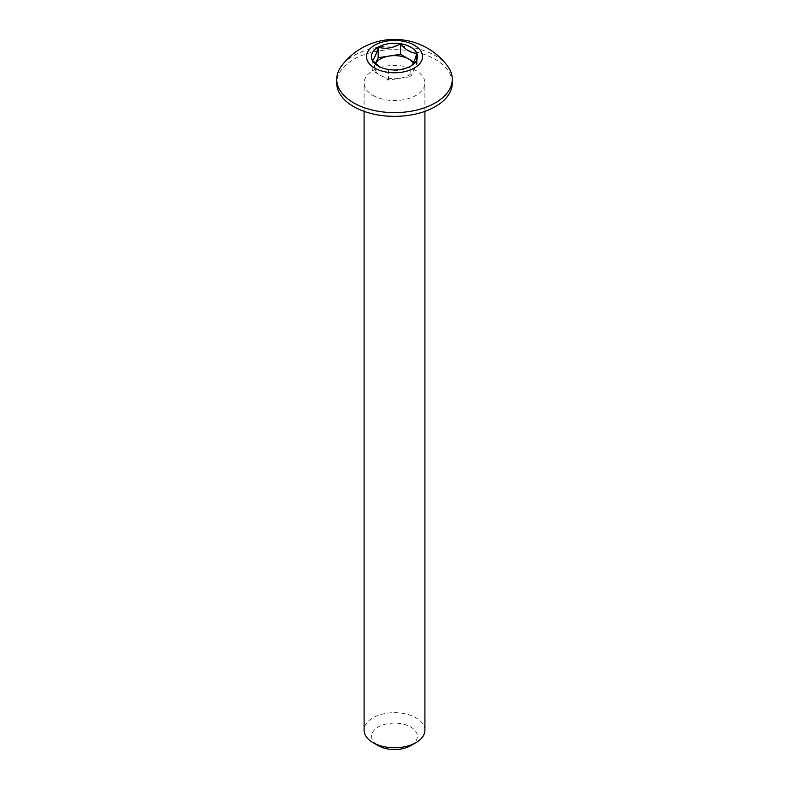 <?xml version="1.0" encoding="UTF-8"?>
<svg xmlns="http://www.w3.org/2000/svg" width="789" height="789" viewBox="0 0 789 789"><rect width="100%" height="100%" fill="white"/><g stroke="black" fill="none" stroke-linecap="round" stroke-linejoin="round"><path stroke-width="0.59" stroke-dasharray="3.94 2.96" d="M379.322 66.67L378.168 66.049M380.357 67.312L388.523 69.501C395.9 71.641 403.337 70.497 410.832 66.049L410.832 76.602L416.809 63.722L413.87 62.025M375.495 63.564A20.001 11.549 0 0 0 375.179 64.185A20.001 11.549 0 0 0 380.357 75.34L388.523 80.054L410.832 76.602M447.619 66.168A57.775 33.355 0 0 0 435.35 55.694A57.775 33.355 0 0 0 353.65 55.694A57.775 33.355 0 0 0 341.381 66.168M452.275 83.013A57.775 33.355 0 0 0 435.35 59.422A57.775 33.355 0 0 0 372.388 52.192A57.775 33.355 0 0 0 336.725 83.013M424.906 730.2A30.406 17.555 0 0 0 416 717.793A30.406 17.555 0 0 0 382.862 713.986A30.406 17.555 0 0 0 364.094 730.2M373 95.42A30.406 17.555 0 0 0 406.138 99.227A30.406 17.555 0 0 0 424.906 83.013A30.406 17.555 0 0 0 416 70.596A30.406 17.555 0 0 0 382.862 66.789A30.406 17.555 0 0 0 364.094 83.013A30.406 17.555 0 0 0 373 95.42M410.694 745.674A22.901 13.226 0 0 0 410.694 726.975A22.901 13.226 0 0 0 378.306 726.975A22.901 13.226 0 0 0 378.306 745.674M388.523 69.501L388.523 80.054M372.191 60.063L372.191 70.625L380.357 75.34A20.001 11.549 0 0 0 399.678 78.328A20.001 11.549 0 0 0 413.821 70.162A20.001 11.549 0 0 0 413.288 63.199M375.475 63.544L372.191 70.625M424.906 111.367L424.906 83.013M364.094 111.367L364.094 83.013"/><path stroke-width="1.18" d="M378.168 66.049A23.098 13.334 0 0 0 388.523 69.501A23.098 13.334 0 0 0 410.832 66.049A23.098 13.334 0 0 0 416.809 53.159A23.098 13.334 0 0 0 400.477 43.73A23.098 13.334 0 0 0 378.168 47.182A23.098 13.334 0 0 0 372.191 60.063A23.098 13.334 0 0 0 378.168 66.049M413.87 62.025L408.643 59.007A20.001 11.549 0 0 0 389.322 56.019A20.001 11.549 0 0 0 375.495 63.564M414.304 68.051A28.009 16.165 0 0 0 414.304 45.18A28.009 16.165 0 0 0 374.696 45.18A28.009 16.165 0 0 0 374.696 68.051A28.009 16.165 0 0 0 414.304 68.051M435.35 102.856A57.775 33.355 0 0 0 452.275 79.275A57.775 33.355 0 0 0 447.619 66.168A66.098 66.098 0 0 0 341.381 66.168A57.775 33.355 0 0 0 336.725 79.275A57.775 33.355 0 0 0 353.65 102.856A57.775 33.355 0 0 0 435.35 102.856M336.725 79.275L336.725 83.013A57.775 33.355 0 0 0 353.65 106.594A57.775 33.355 0 0 0 416.612 113.823A57.775 33.355 0 0 0 452.275 83.013L452.275 79.275M416 742.617L410.694 745.674A22.901 13.226 0 0 1 378.306 745.674L373 742.617A30.406 17.555 0 0 0 416 742.617A30.406 17.555 0 0 0 424.906 730.2L424.906 111.367M364.094 111.367L364.094 730.2A30.406 17.555 0 0 0 373 742.617L378.306 745.674M410.832 66.049C412.805 65.083 414.797 60.783 416.809 53.159L416.809 63.722M416.809 53.159C411.365 53.317 405.921 50.171 400.477 43.73L400.477 54.293L378.168 57.745L375.475 63.544M413.288 63.199A20.001 11.549 0 0 0 408.643 59.007L400.477 54.293M400.477 43.73C393.1 48.168 385.663 49.312 378.168 47.182L378.168 57.745M378.168 47.182C376.195 54.737 374.203 59.027 372.191 60.063L379.322 66.67"/></g></svg>
